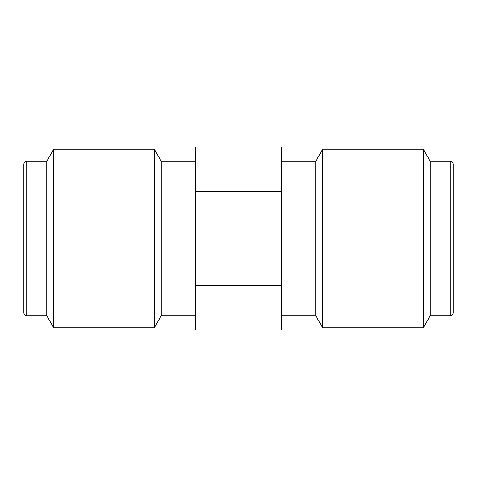 <?xml version="1.0" encoding="UTF-8"?>
<svg xmlns="http://www.w3.org/2000/svg" width="477" height="477" viewBox="0 0 477 477"><rect width="100%" height="100%" fill="white"/><g stroke="black" fill="none" stroke-linecap="round" stroke-linejoin="round"><path stroke-width="0.72" d="M453.15 238.5L453.15 312.912C452.965 314.665 452.011 315.619 450.288 315.774L450.288 161.226C452.011 161.381 452.965 162.335 453.15 164.088L453.15 238.5M281.43 161.226L315.774 161.226L322.714 149.206L423.314 149.206L430.254 161.226L430.254 315.774L450.288 315.774M423.314 149.206L423.314 327.794L430.254 315.774M322.714 149.206L322.714 327.794L423.314 327.794M315.774 161.226L315.774 315.774L322.714 327.794M46.746 161.226L46.746 315.774L26.712 315.774L26.712 161.226L46.746 161.226L53.686 149.206L154.286 149.206L161.226 161.226L161.226 315.774L195.57 315.774M154.286 149.206L154.286 327.794L161.226 315.774M53.686 149.206L53.686 327.794L154.286 327.794M23.85 169.526L23.85 312.912C24.035 314.665 24.989 315.619 26.712 315.774M195.57 285.329L195.57 330.084L281.43 330.084L281.43 191.671L195.57 191.671L195.57 285.329L281.43 285.329M281.43 191.671L281.43 146.916L195.57 146.916L195.57 191.671M26.712 161.226C24.989 161.381 24.035 162.335 23.85 164.088L23.85 238.5M281.43 315.774L315.774 315.774M46.746 315.774L53.686 327.794M161.226 161.226L195.57 161.226M430.254 161.226L450.288 161.226"/></g></svg>
